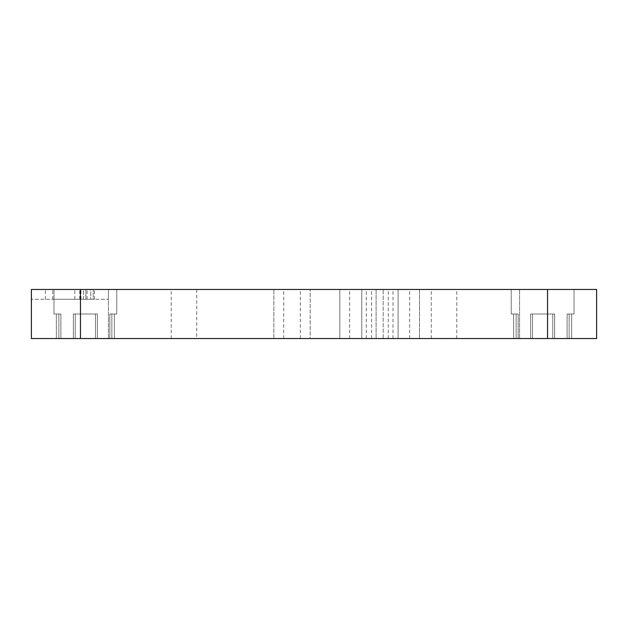 <?xml version="1.0" encoding="UTF-8"?>
<svg xmlns="http://www.w3.org/2000/svg" width="628" height="628" viewBox="0 0 628 628"><rect width="100%" height="100%" fill="white"/><g stroke="black" fill="none" stroke-linecap="round" stroke-linejoin="round"><path stroke-width="0.47" stroke-dasharray="3.14 2.35" d="M547.538 338.531L31.4 338.531L31.4 289.469L519.576 289.469L108.424 289.469L108.424 299.281L31.4 299.281L108.424 299.281L108.424 289.469L31.4 289.469L31.4 299.281L31.4 289.469L596.6 289.469L596.6 338.531L547.538 338.531L547.538 289.469M85.369 289.469L53.969 289.469L85.369 289.469M542.631 289.469L511.231 289.469L542.631 289.469M85.863 299.281L85.863 289.469L85.863 299.281L85.863 289.469L94.443 289.469L93.219 289.469L93.219 299.281L94.443 299.281L93.219 299.281L93.219 289.469L90.762 289.469L90.762 299.281L90.762 289.469L85.863 289.469L85.863 299.281L83.406 299.281L93.219 299.281L45.381 299.281L85.855 299.281M83.406 299.281L52.744 299.281L83.406 299.281L83.406 289.469L45.381 289.469L83.406 289.469L83.406 299.281M196.737 338.531L339.811 338.531L339.811 289.469L339.811 338.531L383.174 338.531L383.174 289.469L383.174 338.531L519.576 338.531L398.089 338.531L398.089 289.469L398.089 338.531L361.791 338.531L361.791 289.469L361.791 338.531L310.169 338.531L310.169 289.469L310.169 338.531L273.871 338.531L273.871 289.469L273.871 338.531L108.424 338.531L108.424 289.469L108.424 338.531L196.737 338.531L196.737 289.469M114.382 338.531L56.355 338.531L114.382 338.531L56.355 338.531L114.382 338.531L109.845 338.531L114.382 338.531L114.382 314L116.769 314L114.382 314L114.382 338.531L114.382 314L109.845 314L116.769 314L114.382 314L114.382 338.531M571.645 338.531L513.618 338.531L571.645 338.531L513.618 338.531L571.645 338.531L567.108 338.531L571.645 338.531L571.645 314L574.031 314L571.645 314L571.645 338.531L571.645 314L567.108 314L574.031 314L571.645 314L571.645 338.531M519.576 338.531L519.576 289.469L519.576 338.531M376.109 289.469L376.109 338.531L376.109 289.469M419.488 289.469L419.488 338.531L419.488 289.469M85.369 314L97.387 314L73.35 314L97.387 314L97.387 338.531L97.387 314L73.35 314L97.387 314L73.35 314L73.35 338.531L73.35 314L75.227 314L75.227 338.531L75.227 314L95.511 314L95.511 338.531L95.511 314L97.387 314L97.387 338.531L97.387 314L85.369 314M56.355 314L60.892 314L56.355 314L56.355 338.531L56.355 314L60.892 314L58.875 314L60.892 314L60.892 338.531L60.892 314L53.969 314L56.355 314L56.355 338.531L56.355 314M109.845 314L111.863 314L109.845 314L109.845 338.531L109.845 314L114.382 314L109.845 314L111.863 314L109.845 314L109.845 338.531L109.845 314M542.631 314L554.65 314L530.613 314L554.65 314L554.65 338.531L554.65 314L530.613 314L554.65 314L530.613 314L530.613 338.531L530.613 314L532.489 314L532.489 338.531L532.489 314L552.773 314L552.773 338.531L552.773 314L554.65 314L554.65 338.531L554.65 314L542.631 314M567.108 314L569.125 314L567.108 314L567.108 338.531L567.108 314L571.645 314L567.108 314L569.125 314L567.108 314L567.108 338.531L567.108 314M513.618 314L518.155 314L511.231 314L513.618 314L513.618 338.531L513.618 314L518.155 314L516.138 314L518.155 314L518.155 338.531L518.155 314L511.231 314L513.618 314L513.618 338.531L513.618 314M60.892 314L58.875 314L60.892 314L60.892 338.531L60.892 314M75.227 314L75.227 338.531L75.227 314M73.35 314L73.35 338.531L73.35 314M95.511 314L95.511 338.531L95.511 314M518.155 314L516.138 314L518.155 314L518.155 338.531L518.155 314M532.489 314L532.489 338.531L532.489 314M530.613 314L530.613 338.531L530.613 314M552.773 314L552.773 338.531L552.773 314M74.818 299.281L74.818 289.469L74.818 299.281M45.381 299.281L45.381 289.469L45.381 299.281M80.957 299.281L80.957 289.469L80.957 299.281M94.443 299.281L94.443 289.469L94.443 299.281M52.744 299.281L52.744 289.469L52.744 299.281M79.725 299.281L79.725 289.469L79.725 299.281M87.088 299.281L87.088 289.469L87.088 299.281M171.224 338.531L171.224 289.469M456.776 338.531L456.776 289.469M371.603 338.531L371.603 289.469M388.277 338.531L388.277 289.469M80.463 338.531L80.463 289.469M431.263 338.531L431.263 289.469M366.297 338.531L366.297 289.469M349.623 338.531L349.623 289.469M392.987 338.531L392.987 289.469M409.676 338.531L409.676 289.469M283.683 338.531L283.683 289.469M300.357 338.531L300.357 289.469M116.769 289.469L116.769 314L116.769 289.469M53.969 289.469L53.969 314L53.969 289.469M58.875 338.531L58.875 314L58.875 338.531M111.863 338.531L111.863 314L111.863 338.531M574.031 289.469L574.031 314L574.031 289.469M569.125 338.531L569.125 314L569.125 338.531M511.231 289.469L511.231 314L511.231 289.469M516.138 338.531L516.138 314L516.138 338.531"/><path stroke-width="0.94" d="M547.538 289.469L596.6 289.469L596.6 338.531L31.4 338.531L31.4 289.469L547.538 289.469L547.538 338.531M80.463 338.531L80.463 289.469"/></g></svg>
